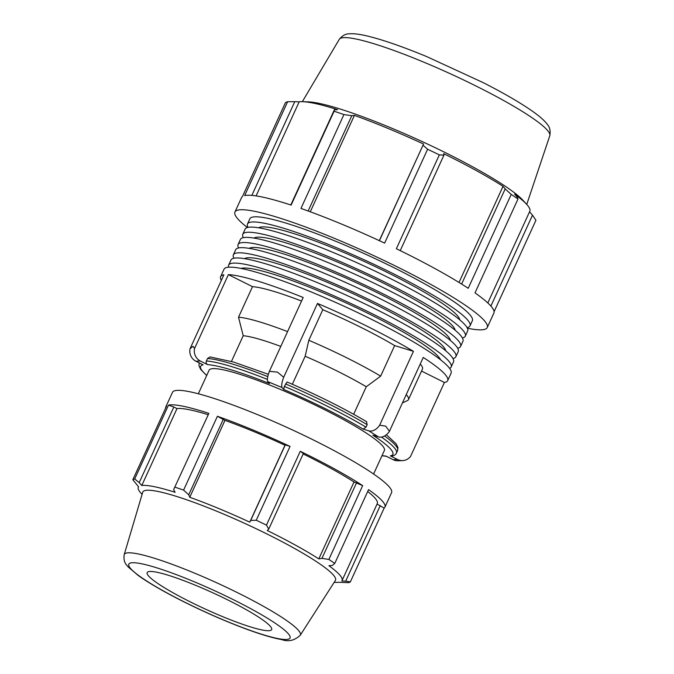 <?xml version="1.0" encoding="UTF-8"?>
<svg xmlns="http://www.w3.org/2000/svg" width="674" height="674" viewBox="0 0 674 674"><rect width="100%" height="100%" fill="white"/><g stroke="black" fill="none" stroke-linecap="round" stroke-linejoin="round"><path stroke-width="1.01" d="M243.348 237.644A122.365 16.008 24.6 0 1 242.775 234.274A122.365 16.008 24.6 0 1 330.656 257.544A122.365 16.008 24.6 0 1 465.296 336.149A122.365 16.008 24.6 0 1 462.372 337.918M455.11 330.176A110.991 14.525 -155.4 0 0 332.83 260.113A110.991 14.525 -155.4 0 0 253.955 238.082M242.775 234.274L245.125 229.126A122.365 16.008 24.6 0 1 333.007 252.396A122.365 16.008 24.6 0 1 467.646 331.01L465.296 336.149M233.929 258.218A122.365 16.008 24.6 0 1 233.356 254.839A122.365 16.008 24.6 0 1 321.237 278.109A122.365 16.008 24.6 0 1 455.877 356.723A122.365 16.008 24.6 0 1 452.953 358.492M445.691 350.75A110.991 14.525 -155.4 0 0 323.41 280.687A110.991 14.525 -155.4 0 0 244.536 258.648M233.356 254.839L235.706 249.7A122.365 16.008 24.6 0 1 323.587 272.97A122.365 16.008 24.6 0 1 458.236 351.575L455.877 356.723M228.638 267.207A122.365 16.008 24.6 0 1 228.646 265.126A122.365 16.008 24.6 0 1 316.527 288.396A122.365 16.008 24.6 0 1 451.167 367.01A122.365 16.008 24.6 0 1 449.6 368.366M440.627 359.84A110.991 14.525 -155.4 0 0 318.701 290.966A110.991 14.525 -155.4 0 0 240.963 268.429M228.646 265.126L230.997 259.987A122.365 16.008 24.6 0 1 318.878 283.257A122.365 16.008 24.6 0 1 453.526 361.862L451.167 367.01M238.638 247.931A122.365 16.008 24.6 0 1 238.065 244.561A122.365 16.008 24.6 0 1 325.946 267.822A122.365 16.008 24.6 0 1 460.586 346.436A122.365 16.008 24.6 0 1 457.663 348.205M450.401 340.463A110.991 14.525 -155.4 0 0 328.12 270.4A110.991 14.525 -155.4 0 0 249.245 248.369M238.065 244.561L240.416 239.413A122.365 16.008 24.6 0 1 328.297 262.683A122.365 16.008 24.6 0 1 462.937 341.297L460.586 346.436M248.057 227.357A122.365 16.008 24.6 0 1 247.484 223.987A122.365 16.008 24.6 0 1 335.366 247.257A122.365 16.008 24.6 0 1 470.005 325.862A122.365 16.008 24.6 0 1 467.082 327.64M459.82 319.889A110.991 14.525 -155.4 0 0 337.539 249.827A110.991 14.525 -155.4 0 0 258.664 227.795M247.484 223.987L249.835 218.848A122.365 16.008 24.6 0 1 337.716 242.109A122.365 16.008 24.6 0 1 472.356 320.723L470.005 325.862M138.524 486.754L138.305 487.235A112.053 14.659 -155.4 0 1 138.574 486.805L132.829 479.728L166.638 405.9A120.486 15.763 -155.4 0 0 165.846 406.818A120.486 15.763 -155.4 0 0 165.661 408.023M208.864 413.381L173.622 489.644L208.864 413.381A120.486 15.763 -155.4 0 0 168.508 405.125L134.699 478.961L139.206 482.609L173.816 407.02L168.508 405.125M207.954 414.653A112.053 14.659 -155.4 0 0 176.992 408.579L173.816 407.02M285.296 444.874L250.686 520.463L256.263 520.235L290.064 446.407L285.296 444.874L284.984 445.253A112.053 14.659 -155.4 0 0 224.964 420.374L217.399 416.279L183.598 490.116L188.737 494.783L223.338 419.194M290.064 446.407A120.486 15.763 -155.4 0 0 217.399 416.279M356.563 482.778L321.953 558.367L328.87 559.454L362.671 485.617L354.027 481.969A112.053 14.659 -155.4 0 0 303.157 453.939M362.671 485.617A120.486 15.763 -155.4 0 0 300.267 451.277L266.466 525.105L268.749 529.082L303.359 453.492L300.267 451.277M380.279 505.567L345.678 581.156L350.354 581.889L384.155 508.061L377.061 504.076M384.155 508.061A120.486 15.763 -155.4 0 0 384.938 507.134A120.486 15.763 -155.4 0 0 368.56 489.61L334.759 563.439L332.383 565.427L328.92 565.713A112.053 14.659 -155.4 0 1 342.063 580.525A112.053 14.659 -155.4 0 1 341.794 580.954L345.678 581.156M342.063 580.525L377.272 503.621A112.053 14.659 -155.4 0 0 367.701 491.498M354.027 481.969L318.81 558.881A112.053 14.659 -155.4 0 0 267.275 530.514L268.749 529.082M321.953 558.367L318.81 558.881M284.984 445.253L249.776 522.156A112.053 14.659 -155.4 0 0 218.772 508.541A112.053 14.659 -155.4 0 0 189.756 497.277L188.737 494.783M250.686 520.463L249.776 522.156M224.964 420.374L189.756 497.277M173.622 489.644L175.114 492.306A112.053 14.659 -155.4 0 0 141.784 485.491L139.206 482.609M176.992 408.579L141.784 485.491M247.417 227.517A138.743 18.156 24.6 0 1 234.948 212.032L241.578 197.549A138.743 18.156 24.6 0 1 242.488 196.479L285.464 102.617A138.743 18.156 24.6 0 1 287.621 101.723L244.645 195.595A138.743 18.156 24.6 0 1 291.117 205.098L334.093 111.235A138.743 18.156 24.6 0 1 343.925 114.572L300.949 208.443A138.743 18.156 24.6 0 1 384.627 243.129L427.602 149.257A138.743 18.156 24.6 0 1 439.347 154.868L396.371 248.731A138.743 18.156 24.6 0 1 468.228 288.287L511.212 194.415A138.743 18.156 24.6 0 1 517.994 199.007L475.01 292.878A138.743 18.156 24.6 0 1 493.874 313.056L487.243 327.539A138.743 18.156 24.6 0 1 467.377 328.221M494.084 311.674L535.94 220.255L532.502 215.158L490.891 306.063M234.948 212.032A138.743 18.156 24.6 0 1 377.996 257.611A138.743 18.156 24.6 0 1 484.657 321.009A138.743 18.156 24.6 0 1 487.243 327.539M251.849 195.393L294.757 101.681L287.621 101.723M256.095 195.907L299.18 101.808A129.029 16.884 24.6 0 1 302.525 101.69A129.029 16.884 24.6 0 1 337.564 109.66L334.38 109.786L290.789 204.997M294.757 101.681L299.18 101.808M334.093 111.235L334.38 109.786M308.144 211.013L351.786 115.692L343.925 114.572M310.284 211.796L354.423 115.38A129.029 16.884 24.6 0 1 387.836 128.355A129.029 16.884 24.6 0 1 423.533 144.034L379.428 240.702M351.786 115.692L354.423 115.38M379.302 240.643L423.533 144.034M427.602 149.257L423.12 145.272M400.238 250.618L443.922 155.197L439.347 154.868M443.922 155.197L443.677 153.655A129.029 16.884 24.6 0 1 503.031 186.319L505.188 188.914L461.623 284.066M459.019 282.457L503.031 186.319M511.212 194.415L505.188 188.914M393.111 459.676A11.096 10.658 87.7 0 0 398.132 460.763L402.631 460.586A11.096 10.658 -92.3 0 1 397.601 459.5L393.111 459.676L385.848 456.054A105.7 13.834 24.6 0 1 382.015 455.632M421.545 371.062L444.41 382.478L410.601 456.332A11.096 10.658 -92.3 0 1 402.631 460.586M444.41 382.478A124.867 16.336 24.6 0 0 447.688 380.616A124.867 16.336 24.6 0 0 423.264 357.447L389.446 431.301L385.697 426.153L379.639 425.193A11.096 7.709 121.9 0 1 368.712 430.812L378.527 436.921L372.865 435.185A105.7 13.834 24.6 0 1 390.347 455.877L391.99 456.096C394.433 455.481 395.924 454.453 396.464 453.021A108.438 14.188 -155.4 0 0 381.484 437.081M390.347 455.877L397.601 459.5M378.527 436.921A11.096 7.709 -58.1 0 0 389.446 431.301M379.639 425.193L413.448 351.339L394.644 345.585L380.658 376.143L366.268 386.75L353.673 414.266M206.741 375.384A105.7 13.834 24.6 0 1 203.135 364.828L195.881 361.205L200.372 361.02L207.634 364.651A105.7 13.834 24.6 0 1 269.448 383.557L267.848 381.661L282.153 387.592L283.754 389.488A105.7 13.834 24.6 0 1 363.05 429.077L366.041 427.173L367.178 424.687L366.454 421.646M363.05 429.077L368.712 430.812M292.331 384.264L305.162 356.243L308.818 340.277L322.812 309.72L317.496 303.426L283.687 377.28L277.461 372.115L269.373 371.349L303.19 297.495A124.867 16.336 24.6 0 0 228.385 274.621L194.575 348.475L193.084 346.301L190.076 348.652L223.894 274.798A124.867 16.336 24.6 0 0 220.617 276.66L224.021 269.229A124.867 16.336 24.6 0 1 344.355 306.358A124.867 16.336 24.6 0 1 451.083 373.185L447.688 380.616M282.153 387.592A11.096 2.949 -67.5 0 1 283.687 377.28M366.757 421.781C344.06 408.351 317.505 395.09 287.082 381.998L284.361 386.396L283.754 389.488M190.076 348.652A11.096 10.658 87.7 0 0 195.881 361.205M200.372 361.02A11.096 10.658 -92.3 0 1 194.575 348.475M268.353 374.306L233.49 362.031L210.044 356.95L207.525 358.501L206.379 360.994C205.84 362.561 206.261 363.783 207.634 364.651M228.385 274.621L252.506 286.661L238.512 317.218L243.213 335.736L231.452 361.424M221.35 280.35A124.867 16.336 24.6 0 1 220.617 276.66M317.496 303.426A124.867 16.336 24.6 0 1 413.448 351.339M322.812 309.72A97.115 12.705 24.6 0 1 394.644 345.585M420.247 364.036A97.115 12.705 24.6 0 1 422.455 369.066L408.461 399.623A97.115 12.705 24.6 0 1 407.323 400.659L402.437 402.917M252.506 286.661A97.115 12.705 24.6 0 1 301.564 301.059M238.512 317.218A97.115 12.705 24.6 0 1 287.571 331.616M308.818 340.277A97.115 12.705 24.6 0 1 380.658 376.143M406.254 394.593A97.115 12.705 24.6 0 1 408.461 399.623M198.325 393.768L209.1 370.228A96.39 12.612 24.6 0 1 215.731 368.686A96.39 12.612 24.6 0 1 278.32 388.553A96.39 12.612 24.6 0 1 384.382 450.476L373.598 474.016M243.213 335.736A84.798 11.096 24.6 0 1 280.788 346.428M305.162 356.243A84.798 11.096 24.6 0 1 366.268 386.75M269.373 371.349A11.096 2.949 112.5 0 0 267.848 381.661M196.328 585.613A68.453 8.956 24.6 0 1 271.571 629.735A68.453 8.956 24.6 0 1 205.68 609.237A68.453 8.956 24.6 0 1 147.109 572.757A68.453 8.956 24.6 0 1 196.328 585.613M124.201 554.635L142.728 492.222A105.97 13.868 24.6 0 1 218.924 512.13A105.97 13.868 24.6 0 1 335.399 580.432L300.259 635.237A96.837 12.671 -155.4 0 0 193.826 572.824A96.837 12.671 -155.4 0 0 124.201 554.635C123.022 563.085 127.125 565.166 128.052 566.842L138.296 575.545C148.71 582.943 163.083 591.283 181.424 600.585C203.548 611.714 225.175 621.209 246.313 629.078C261.032 634.512 272.827 638.017 281.681 639.584C288.413 641.985 294.605 640.544 300.259 635.237M302.525 101.69L308.077 101.858A123.671 16.184 24.6 0 1 389.842 127.42A123.671 16.184 24.6 0 1 522.864 200.186L526.613 204.281A129.029 16.884 24.6 0 1 529.806 211.248L487.824 302.946M384.938 507.134L391.569 492.652A120.486 15.763 -155.4 0 0 338.154 452.793A120.486 15.763 -155.4 0 0 224.029 401.797A120.486 15.763 -155.4 0 0 172.477 392.344L165.846 406.818M350.354 581.889A120.486 15.763 24.6 0 1 348.475 582.665L338.584 582.277A112.053 14.659 -155.4 0 1 334.481 582.319L334.203 582.302M256.263 520.235A120.486 15.763 24.6 0 1 266.466 525.105M328.87 559.454A120.486 15.763 24.6 0 1 334.759 563.439M132.829 479.728A120.486 15.763 24.6 0 1 134.699 478.961M175.063 487.218A120.486 15.763 24.6 0 1 183.598 490.116M138.305 487.235A112.053 14.659 -155.4 0 0 141.902 494.152L142.096 494.345M526.613 204.281A129.029 16.884 24.6 0 0 514.666 194.196L517.202 197.044L517.994 199.007M529.553 211.805L532.502 215.158M366.041 427.173A108.438 14.188 -155.4 0 0 284.361 386.396M267.384 379.395A108.438 14.188 -155.4 0 0 206.379 360.994M285.506 383.902A108.438 14.188 24.6 0 1 367.178 424.687M384.568 435.968A108.438 14.188 24.6 0 1 397.601 450.527L396.464 453.021M207.525 358.501A108.438 14.188 24.6 0 1 267.763 376.606M192.461 581.039A88.698 11.61 24.6 0 1 286.298 639.483A88.698 11.61 24.6 0 1 149.476 582.766A88.698 11.61 24.6 0 1 192.461 581.039M422.328 61.553A115.776 15.148 24.6 0 1 549.799 135.735C551.34 126.948 547.01 124.522 545.999 122.693C543.227 119.551 539.326 116.164 534.288 112.541C522.148 103.796 505.146 93.838 483.283 82.675L426.676 56.582C402.327 46.523 382.428 39.64 366.968 35.933C360.927 34.492 355.813 33.742 351.626 33.7C349.587 34.13 344.919 32.436 339.275 39.345A115.776 15.148 24.6 0 1 422.328 61.553M381.964 455.759L386.312 456.281M386.387 434.73L396.169 443.837L397.921 447.502L397.601 450.527M339.275 39.345L302.331 101.681M549.799 135.735L526.748 204.424M199.218 362.873L198.956 365.755L200.759 369.495L206.682 375.511"/></g></svg>
